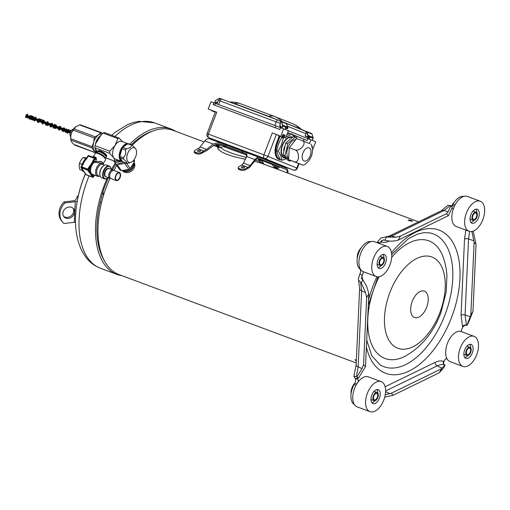 <?xml version="1.0" encoding="UTF-8"?>
<svg xmlns="http://www.w3.org/2000/svg" width="510" height="510" viewBox="0 0 510 510"><rect width="100%" height="100%" fill="white"/><g stroke="black" fill="none" stroke-linecap="round" stroke-linejoin="round"><path stroke-width="0.76" d="M104.416 168.938A6.84 3.787 110.4 0 0 104.493 178.863A6.84 3.787 110.4 0 0 107.457 178.124A6.84 3.787 110.4 0 1 104.493 178.863A6.84 3.787 110.4 0 1 104.416 168.938A6.84 3.787 110.4 0 1 109.274 166.043A6.84 3.787 110.4 0 0 104.416 168.938M104.862 169.25A6.451 3.57 110.4 0 0 103.434 176.836A6.451 3.57 110.4 0 0 107.731 177.913A6.451 3.57 110.4 0 0 108.12 177.582A6.451 3.57 110.4 0 1 107.731 177.913L107.457 178.124L107.731 177.913A6.451 3.57 110.4 0 1 103.434 176.836A6.451 3.57 110.4 0 1 104.862 169.25A6.451 3.57 110.4 0 1 111.097 168.874A6.451 3.57 110.4 0 0 104.862 169.25M111.174 169.377A6.451 3.57 110.4 0 0 111.097 168.874L111.027 168.536A6.84 3.787 110.4 0 0 109.274 166.043A6.84 3.787 110.4 0 1 111.027 168.536L111.097 168.874A6.451 3.57 110.4 0 1 111.174 169.377M106.163 176.855A4.482 2.48 -69.6 0 1 105.239 176.549A4.482 2.48 -69.6 0 1 105.576 170.263A4.482 2.48 -69.6 0 1 108.318 168.281A4.482 2.48 -69.6 0 1 109.216 168.651A4.482 2.48 -69.6 0 0 108.318 168.281A4.482 2.48 -69.6 0 0 105.576 170.263A4.482 2.48 -69.6 0 0 105.239 176.549A4.482 2.48 -69.6 0 0 106.163 176.855M101.751 177.843A6.84 3.787 -69.6 0 1 99.998 175.344A6.84 3.787 -69.6 0 1 101.675 167.911A6.84 3.787 -69.6 0 1 103.568 165.756A6.84 3.787 -69.6 0 1 106.526 165.017L109.274 166.043L106.526 165.017A6.84 3.787 -69.6 0 0 103.568 165.756A6.84 3.787 -69.6 0 0 101.675 167.911A6.84 3.787 -69.6 0 0 99.998 175.344A6.84 3.787 -69.6 0 0 101.751 177.843L104.493 178.863L101.751 177.843M101.343 168.09A6.063 3.353 110.4 0 0 99.858 174.669L99.998 175.344L99.858 174.669A6.063 3.353 110.4 0 1 101.343 168.09A6.063 3.353 110.4 0 1 103.02 166.177A6.063 3.353 110.4 0 0 101.343 168.09M98.36 175.746A6.063 3.353 -69.6 0 1 98.29 166.948A6.063 3.353 -69.6 0 1 102.593 164.386L104.607 165.138L102.593 164.386A6.063 3.353 -69.6 0 0 97.767 167.886A6.063 3.353 -69.6 0 0 97.378 174.955A6.063 3.353 -69.6 0 0 98.36 175.746L100.374 176.492L98.36 175.746M97.397 166.324A6.84 3.787 110.4 0 0 97.48 176.25A6.84 3.787 110.4 0 0 99.399 176.128A6.84 3.787 -69.6 0 1 97.48 176.25A6.84 3.787 -69.6 0 1 96.371 175.357A6.84 3.787 -69.6 0 1 96.811 167.376A6.84 3.787 -69.6 0 1 102.255 163.429A6.84 3.787 110.4 0 0 97.397 166.324M103.626 164.775A6.84 3.787 110.4 0 0 102.255 163.429A6.84 3.787 -69.6 0 1 103.358 164.316A6.84 3.787 -69.6 0 1 103.626 164.775M92.444 174.375L97.48 176.25L92.036 174.165A6.84 3.787 -69.6 0 1 90.844 172.476L90.71 171.844L89.843 172.017A7.465 4.131 -69.6 0 1 90.48 166.4L90.576 166.215A7.427 4.112 -69.6 0 1 90.812 165.635A7.427 4.112 -69.6 0 1 91.698 163.971A7.427 4.112 -69.6 0 1 92.756 162.569A7.427 4.112 -69.6 0 1 93.132 162.174L93.247 162.027A7.465 4.131 -69.6 0 1 93.776 161.581M90.71 171.844A6.84 3.787 -69.6 0 1 91.296 166.7L91.596 165.877A6.84 3.787 -69.6 0 1 92.367 164.443A6.84 3.787 -69.6 0 1 93.279 163.219L93.834 162.696A6.84 3.787 -69.6 0 1 94.382 162.231L94.286 161.46M101.433 163.123L94.299 162.295M93.534 174.783A7.465 4.131 -69.6 0 1 91.794 174.796L91.704 174.726A7.427 4.112 -69.6 0 1 91.392 174.56A7.427 4.112 -69.6 0 1 90.576 173.789A7.427 4.112 -69.6 0 1 90.021 172.609A7.427 4.112 -69.6 0 1 89.9 172.144L88.313 169.83L87.777 169.454L87.707 170.072A0.472 0.363 -35 0 0 88.313 169.83L90.48 166.4L91.296 166.7M94.42 162.116L95.293 161.632L100.629 161.453L102.357 162.193L102.854 163.767L102.593 162.46L101.146 161.568L95.293 161.632L96.473 159.77A1.562 0.465 32.3 0 1 95.287 158.91M91.794 163.608L92.782 161.071L91.794 163.608M91.379 164.258L89.39 166.426L91.379 164.258M84.685 160.956L86.674 158.795L84.685 160.956M84.271 161.613L83.289 164.15L84.271 161.613M84.016 161.95L86.502 158.227A7.427 4.112 -69.6 0 1 86.502 158.221L86.502 158.227A7.427 4.112 -69.6 0 0 82.046 165.266A7.427 4.112 -69.6 0 1 82.046 165.266L84.016 161.95M90.614 173.955L91.162 175.261L90.614 173.955M90.327 173.54L88.772 171.851L90.327 173.54M83.219 170.888L82.671 169.581L83.219 170.888M83.512 171.303L85.062 172.992L83.512 171.303M84.73 172.52L82.327 169.447M84.252 171.934L82.786 170.091L83.627 171.487M95.255 158.036A1.562 0.822 110.3 0 0 96.027 157.354L96.473 159.77M92.941 157.176L95.287 153.465A6.063 1.798 32.3 0 1 95.842 153.153A6.063 1.798 32.3 0 1 98.226 153.593A6.063 1.798 32.3 0 1 105.576 159.318A6.063 1.798 32.3 0 1 105.532 159.942A6.063 1.798 32.3 0 0 105.576 159.318A6.063 1.798 32.3 0 0 98.226 153.593A6.063 1.798 32.3 0 0 95.842 153.153A6.063 1.798 32.3 0 0 95.287 153.465L93.049 156.997A6.063 1.798 32.3 0 1 93.955 156.659L95.88 157.297A5.253 0.689 15.4 0 0 96.027 157.354M93.171 157.258A1.562 1.351 90.2 0 0 93.955 156.659M105.2 157.96A4.966 1.473 -147.7 0 0 99.182 153.268A4.966 1.473 -147.7 0 0 97.225 152.911L95.842 153.153L97.225 152.911A4.966 1.473 -147.7 0 1 99.182 153.268A4.966 1.473 -147.7 0 1 105.2 157.96L105.576 159.318L105.2 157.96M106.762 155.92L106.016 157.099A4.966 1.473 -147.7 0 0 106.023 157.074L106.762 155.907L106.023 157.074A4.966 1.473 -147.7 0 1 106.016 157.099L106.762 155.92M106.749 155.811L106.035 156.933A4.966 1.473 -147.7 0 0 106.035 156.901L106.743 155.786L106.035 156.901A4.966 1.473 -147.7 0 1 106.035 156.933L106.749 155.811M106.698 155.646L106.01 156.742A4.966 1.473 -147.7 0 0 106.003 156.704L106.692 155.614L106.003 156.704A4.966 1.473 -147.7 0 1 106.01 156.742L106.698 155.646M106.615 155.448L105.94 156.525A4.966 1.473 -147.7 0 0 105.921 156.481L106.596 155.41L105.921 156.481A4.966 1.473 -147.7 0 1 105.94 156.525L106.615 155.448M106.494 155.225L105.819 156.283A4.966 1.473 -147.7 0 0 105.793 156.238L106.469 155.18L105.793 156.238A4.966 1.473 -147.7 0 1 105.819 156.283L106.494 155.225M106.329 154.97L105.659 156.028A4.966 1.473 -147.7 0 0 105.627 155.983L106.29 154.925L105.627 155.983A4.966 1.473 -147.7 0 1 105.659 156.028L106.329 154.97M106.118 154.702L105.455 155.754A4.966 1.473 -147.7 0 0 105.417 155.703L106.08 154.657L105.417 155.703A4.966 1.473 -147.7 0 1 105.455 155.754L106.118 154.702M105.87 154.422L105.207 155.467A4.966 1.473 -147.7 0 0 105.162 155.416L105.825 154.371L105.162 155.416A4.966 1.473 -147.7 0 1 105.207 155.467L105.87 154.422M105.583 154.128L104.926 155.167A4.966 1.473 -147.7 0 0 104.875 155.116L105.532 154.077L104.875 155.116A4.966 1.473 -147.7 0 1 104.926 155.167L105.583 154.128M105.264 153.829L104.607 154.868A4.966 1.473 -147.7 0 0 104.55 154.817L105.207 153.771L104.55 154.817A4.966 1.473 -147.7 0 1 104.607 154.868L105.264 153.829M104.92 153.523L104.263 154.562A4.966 1.473 -147.7 0 0 104.199 154.505L104.856 153.472L104.206 154.511A4.966 1.473 -147.7 0 1 104.263 154.562L104.92 153.523M104.544 153.217L103.887 154.256A4.966 1.473 -147.7 0 0 103.817 154.198L104.473 153.166L103.83 154.211A4.966 1.473 -147.7 0 1 103.887 154.256L104.544 153.217M104.142 152.917L103.485 153.95A4.966 1.473 -147.7 0 0 103.415 153.899L104.072 152.86L103.415 153.899A4.966 1.473 -147.7 0 1 103.485 153.95L104.142 152.917M103.721 152.618L103.065 153.657A4.966 1.473 -147.7 0 0 102.994 153.606L103.651 152.566L102.994 153.606A4.966 1.473 -147.7 0 1 103.065 153.657L103.721 152.618M103.294 152.331L102.637 153.37A4.966 1.473 -147.7 0 0 102.561 153.319L103.218 152.286L102.561 153.319A4.966 1.473 -147.7 0 1 102.637 153.37L103.294 152.331M102.848 152.056L102.191 153.096A4.966 1.473 -147.7 0 0 102.115 153.051L102.771 152.012L102.115 153.051A4.966 1.473 -147.7 0 1 102.191 153.096L102.848 152.056M102.402 151.802L101.745 152.834A4.966 1.473 -147.7 0 0 101.668 152.796L102.325 151.757L101.668 152.796A4.966 1.473 -147.7 0 1 101.745 152.834L102.402 151.802M101.955 151.559L101.299 152.598A4.966 1.473 -147.7 0 0 101.222 152.56L101.879 151.521L101.222 152.56A4.966 1.473 -147.7 0 1 101.299 152.598L101.955 151.559M101.516 151.343L100.859 152.382A4.966 1.473 -147.7 0 0 100.782 152.343L101.439 151.311L100.782 152.343A4.966 1.473 -147.7 0 1 100.859 152.382L101.509 151.336M101.088 151.151L100.432 152.19A4.966 1.473 -147.7 0 0 100.355 152.159L101.012 151.119L100.355 152.159A4.966 1.473 -147.7 0 1 100.432 152.19L101.088 151.151M100.674 150.979L100.011 152.018A4.966 1.473 -147.7 0 0 99.941 151.993L100.604 150.954L99.941 151.993A4.966 1.473 -147.7 0 1 100.011 152.018L100.674 150.979M100.279 150.839L99.616 151.884A4.966 1.473 -147.7 0 0 99.552 151.859L100.209 150.813L99.552 151.859A4.966 1.473 -147.7 0 1 99.616 151.884L100.279 150.839M99.903 150.724L99.24 151.77A4.966 1.473 -147.7 0 0 99.182 151.757L99.845 150.705L99.182 151.757A4.966 1.473 -147.7 0 1 99.24 151.77L99.903 150.724M99.565 150.641L98.895 151.693A4.966 1.473 -147.7 0 0 98.838 151.68L99.507 150.629L98.838 151.68A4.966 1.473 -147.7 0 1 98.895 151.693L99.565 150.641M99.252 150.584L98.583 151.642A4.966 1.473 -147.7 0 0 98.532 151.636L99.201 150.577L98.532 151.636A4.966 1.473 -147.7 0 1 98.583 151.642L99.252 150.584M98.978 150.558L98.302 151.629A4.966 1.473 -147.7 0 0 98.258 151.629L98.934 150.558L98.258 151.629A4.966 1.473 -147.7 0 1 98.302 151.629L98.978 150.558M98.749 150.558L98.06 151.642A4.966 1.473 -147.7 0 0 98.022 151.648L98.71 150.565L98.022 151.648A4.966 1.473 -147.7 0 1 98.06 151.642L98.749 150.558M98.564 150.584L97.863 151.693A4.966 1.473 -147.7 0 0 97.831 151.706L98.532 150.59L97.831 151.706A4.966 1.473 -147.7 0 1 97.863 151.693L98.564 150.584M98.43 150.616L97.703 151.77A4.966 1.473 -147.7 0 0 97.678 151.789L98.417 150.622L97.703 151.77A4.966 1.473 -147.7 0 0 97.678 151.789L98.417 150.622M98.373 150.635L97.588 151.878A4.966 1.473 -147.7 0 0 97.576 151.903L97.588 151.878A4.966 1.473 -147.7 0 0 97.576 151.903L98.373 150.635M101.719 152.821L102.376 151.789L101.719 152.821M102.159 153.076L102.816 152.037L102.159 153.076M102.599 153.344L103.249 152.305L102.599 153.344M103.02 153.625L103.677 152.586L103.02 153.625M103.434 153.918L104.091 152.879L103.434 153.918M83.844 171.793L83.971 171.844A7.427 4.112 -69.6 0 1 83.844 171.793A7.427 4.112 -69.6 0 1 81.893 168.829M86.292 158.788L84.87 160.605M105.105 176.428L105.825 176.696A4.38 2.422 110.4 0 0 105.85 176.709L105.117 176.441A4.38 2.422 110.4 0 0 105.353 176.556A4.38 2.422 110.4 0 0 105.353 176.556A4.38 2.422 110.4 0 0 105.366 176.562M108.451 168.364L109.185 168.638A4.38 2.422 110.4 0 0 109.159 168.625L108.426 168.351A4.38 2.422 110.4 0 0 108.413 168.351A4.38 2.422 110.4 0 0 108.145 168.281A4.38 2.422 110.4 0 1 108.177 168.287L108.91 168.561A4.38 2.422 110.4 0 1 108.942 168.561L108.209 168.294A4.38 2.422 110.4 0 0 108.177 168.287M356.229 362.967L119.193 274.654A77.016 42.617 -69.6 0 1 106.545 186.545A77.016 42.617 -69.6 0 1 110.013 178.283M356.318 361.003L354.922 359.748L356.362 360.009M286.952 134.634L289.98 133.607L292.058 133.971L285.983 137.171M282.604 136.909L281.82 137.477L283.286 138.025L281.405 144.834L278.269 151.17C280.36 154.517 281.609 157.552 282.011 160.267L286.352 158.776M284.574 137.643L283.286 138.025M281.82 137.477C279.301 141.544 277.631 145.93 276.802 150.629C277.204 153.344 278.454 156.372 280.551 159.719L282.011 160.267M302.953 152.943A7.038 3.895 110.4 0 0 304.107 160.994A7.038 3.895 110.4 0 0 310.176 155.856A7.038 3.895 110.4 0 0 309.022 147.804A7.038 3.895 110.4 0 0 302.953 152.943M309.653 143.622L302.972 140.926C306.618 143.342 300.562 150.896 295.609 150.112L296.138 150.393C299.708 153.676 299.16 162.448 294.927 161.989L302.908 165.144C304.527 165.068 306.727 163.289 309.513 159.808C312.859 154.402 313.344 149.162 310.953 144.075M288.59 159.413L284.892 155.626L287.143 146.988L287.544 143.667L295.239 137.235L296.635 138.567L289.259 147.747L288.583 159.624L301.614 164.685M288.583 159.624L294.927 161.989M295.717 139.695A10.162 5.623 110.4 0 0 287.959 147.364A10.162 5.623 110.4 0 0 288.654 158.349M288.864 159.738L289.941 161.147L290.866 160.548M284.892 155.626L283.056 154.938L285.702 142.978L287.544 143.667M283.056 154.938L288.105 160.465L289.941 161.147M295.239 137.235L293.403 136.546L285.702 142.978M284.497 146.733A10.557 5.839 110.4 0 0 283.637 150.533M291.777 137.623L291.695 137.592A10.557 5.839 110.4 0 0 282.591 145.299A10.557 5.839 110.4 0 0 284.325 157.373L285.377 157.768M292.338 137.241A11.143 6.165 110.4 0 0 282.291 145.178A11.143 6.165 110.4 0 0 285.721 158.132M293.55 136.603L292.058 133.971M276.802 150.629L278.269 151.17M289.259 147.747L295.609 150.112M296.622 138.561L302.972 140.926M292.389 134.532L307.167 140.486L307.868 138.663L315.735 141.742L312.942 149.041L312.432 148.85M288.405 130.815L307.868 138.663M287.71 132.645L291.567 134.2M259.424 157.411L209.495 138.809A7.427 4.112 110.4 0 0 209.438 138.784A7.427 4.112 110.4 0 0 204.867 140.945L200.067 146.931A6.649 3.678 -69.6 0 1 197.918 148.716L194.967 150.284A3.13 1.377 1.4 0 0 194.284 151.113L194.259 152.165A3.13 1.377 -178.6 0 0 195.432 153.28L196.65 153.733A3.13 1.377 -178.6 0 0 201.048 153.606L207.258 150.252L214.117 145.031C218.293 143.814 222.169 144.183 225.745 146.153L241.612 152.063C245.278 152.802 246.834 154.453 246.285 157.016L245.807 158.635M287.997 173.164L288.01 172.935A7.427 4.112 110.4 0 0 286.027 168.134L259.539 157.45A7.427 4.112 110.4 0 0 259.482 157.431A7.427 4.112 110.4 0 0 254.911 159.592L250.11 165.578A6.649 3.678 -69.6 0 1 247.962 167.363L245.017 168.925L244.991 169.983L247.917 168.427A7.822 4.329 110.4 0 0 250.423 166.337L255.223 160.35A6.254 3.462 -69.6 0 1 259.074 158.527A6.254 3.462 -69.6 0 1 259.118 158.546L285.613 169.224A6.254 3.462 -69.6 0 1 287.289 172.903M225.452 146.504L221.321 144.84M260.502 159.936L273.213 164.883M277.414 168.096L278.199 169.511M244.991 169.983A3.13 1.377 -178.6 0 1 240.592 170.11L239.375 169.651A3.13 1.377 -178.6 0 1 238.202 168.542L238.227 167.484A3.13 1.377 1.4 0 0 239.4 168.6L240.618 169.052A3.13 1.377 1.4 0 0 245.017 168.925M194.284 151.113A3.13 1.377 1.4 0 0 195.458 152.229L196.675 152.681A3.13 1.377 1.4 0 0 201.074 152.554L206.665 149.392L213.154 144.03C217.7 142.43 222.035 142.768 226.166 145.05L242.033 150.96C246.151 151.75 247.681 153.599 246.623 156.506L243.512 163.123L241.778 165.055L247.962 167.363M197.918 148.716L204.102 151.017M241.778 165.055L238.909 166.655A3.13 1.377 1.4 0 0 238.227 167.484M225.522 146.319L244.641 153.325M257.837 158.47L260.584 159.713M219.612 145.643L216.151 144.26M216.106 144.266L219.619 145.611L219.345 146.344L215.762 144.98L215.991 145.484L218.835 146.574L215.991 145.484M277.516 167.828L273.94 166.464M273.672 167.165L273.953 166.438L277.529 167.803L277.249 168.536L273.672 167.165L273.895 167.669L276.745 168.759L273.895 167.669M307.791 137.177L305.146 136.113L305.917 133.728A2.346 1.951 112 0 0 305.637 131.37L286.422 123.394L305.044 130.904M307.683 137.12L309.353 137.732L307.587 137.024L308.078 136.291L313.089 138.312L312.273 140.346M305.146 136.113L309.621 137.585L309.283 139.192M287.481 128.667L285.778 127.972L284.975 129.342M285.536 128.137L287.277 128.839L285.498 128.176L287.277 128.839L287.767 128.099A1.173 0.975 112 0 0 287.806 127.251L286.709 123.834L281.73 121.833A1.173 0.975 -68 0 0 281.195 121.246L279.512 120.621L280.13 121.093L280.494 123.484L279.684 125.6L280.309 125.836A1.409 1.173 112 0 1 280.908 127.557L280.831 127.755M279.684 125.6L280.494 126.174M278.358 135.195A0.937 0.784 -68 0 0 278.709 135.501L281.807 136.999L283.688 136.489M283.789 136.227L282.489 135.705M217.674 102.612L217.081 102.274A1.409 1.173 -68 0 0 215.481 103.179L215.424 103.339M212.689 110.727A1.173 0.975 112 0 1 211.86 110.848L215.309 112.085A1.173 0.975 112 0 1 214.831 112.041L211.312 110.217M217.05 103.81L215.787 103.3A1.173 0.975 -68 0 1 217.12 102.542L217.47 102.421M278.179 120.111L222.067 99.208A2.346 1.3 110.4 0 0 222.048 99.195L220.384 98.832M284.127 135.354L282.82 134.831M308.065 138.733L308.142 138.541A1.173 0.975 -68 0 0 307.645 137.107L308.219 137.311M281.392 165.603L293.314 170.047L264.409 158.4L208.87 137.706A3.13 1.728 -69.6 0 1 208.386 134.136L207.066 133.665L215.437 111.754L216.75 112.225L208.208 109.038L210.993 101.739L275.974 125.9L275.279 127.723L213.091 104.582L213.786 102.752M282.502 136.865L285.651 138.044L288.437 130.738L275.974 125.9M208.87 137.706A3.13 2.607 112 0 1 208.819 137.681L214.621 140.02L208.87 137.706M208.208 109.038L215.424 111.792M294.825 137.075L295.22 135.743L296.865 136.406L296.144 138.089M287.685 132.708L289.941 133.62M295.252 136.017L292.466 134.653M307.167 140.486L296.858 136.425L296.176 138.114M278.199 135.195L272.289 132.919L278.211 135.226M304.119 139.351L303.444 141.104M294.64 135.794L294.213 136.852M285.651 138.044L283.426 137.177L284.268 134.984L282.948 134.5M282.527 136.858L283.426 137.177M276.337 134.474L267.967 156.385A3.13 2.607 -68 0 1 264.409 158.4A3.13 1.728 -69.6 0 1 263.919 154.83L208.386 134.136L216.75 112.225M281.392 165.61L293.333 170.053A3.13 1.728 110.4 0 1 293.314 170.047A3.13 2.607 -68 0 0 296.871 168.032L263.919 154.83L272.289 132.919M312.426 148.837L312.942 149.041M311.884 146.102L312.477 146.325L311.871 146.083M312.165 147.135L312.477 146.325M310.915 139.797L309.513 143.469M284.344 137.515L285.179 135.322L282.974 134.436L282.138 136.623M283.624 128.794L280.831 136.1M285.179 135.322L284.268 134.984M280.57 127.659L279.875 129.483L213.091 104.582M279.875 129.483L275.279 127.723M227.53 148.168L246.368 154.951L223.342 146.561L220.479 147.53L224.317 150.208L232.802 153.612L246.158 157.494M263.638 163.71C261.388 160.095 263.919 162.193 258.022 159.483L257.971 159.458A3.908 3.022 111.8 0 1 258.022 159.483L258.022 159.483A3.908 3.022 111.8 0 1 259.622 161.479L263.052 163.066L264.027 164.552M383.973 262.395A4.341 2.403 110.4 0 0 383.259 257.429A4.341 2.403 110.4 0 0 379.517 260.597A4.341 2.403 110.4 0 0 380.231 265.563A4.341 2.403 110.4 0 0 383.973 262.395M379.944 256.485A4.341 2.403 -69.6 0 1 380.817 256.524L383.259 257.429M380.231 265.563L377.789 264.658A4.341 2.403 -69.6 0 1 377.1 264.11M383.507 262.21A3.43 1.9 -69.6 0 1 380.543 264.715A3.43 1.9 -69.6 0 1 379.982 260.788A3.43 1.9 -69.6 0 1 382.94 258.283A3.43 1.9 -69.6 0 1 383.507 262.21M476.882 217.152A4.341 2.403 110.4 0 0 476.168 212.185A4.341 2.403 110.4 0 0 472.426 215.354A4.341 2.403 110.4 0 0 473.14 220.32A4.341 2.403 110.4 0 0 476.882 217.152M472.853 211.242A4.341 2.403 -69.6 0 1 473.726 211.28L476.168 212.185M473.14 220.32L470.698 219.415A4.341 2.403 -69.6 0 1 470.01 218.866M476.416 216.967A3.43 1.9 -69.6 0 1 473.452 219.472A3.43 1.9 -69.6 0 1 472.891 215.545A3.43 1.9 -69.6 0 1 475.849 213.04A3.43 1.9 -69.6 0 1 476.416 216.967M377.808 397.539A4.341 2.403 110.4 0 0 377.1 392.572A4.341 2.403 110.4 0 0 373.358 395.741A4.341 2.403 110.4 0 0 374.066 400.707A4.341 2.403 110.4 0 0 377.808 397.539M373.779 391.623A4.341 2.403 -69.6 0 1 374.659 391.661L377.1 392.572M374.066 400.707L371.624 399.795A4.341 2.403 -69.6 0 1 370.942 399.253M377.343 397.347A3.43 1.9 -69.6 0 1 374.385 399.853A3.43 1.9 -69.6 0 1 373.824 395.926A3.43 1.9 -69.6 0 1 376.782 393.42A3.43 1.9 -69.6 0 1 377.343 397.347M470.717 352.295A4.341 2.403 110.4 0 0 470.003 347.329A4.341 2.403 110.4 0 0 466.261 350.497A4.341 2.403 110.4 0 0 466.975 355.464A4.341 2.403 110.4 0 0 470.717 352.295M466.688 346.379A4.341 2.403 -69.6 0 1 467.562 346.417L470.003 347.329M466.975 355.464L464.533 354.552A4.341 2.403 -69.6 0 1 463.845 354.01M470.252 352.104A3.43 1.9 -69.6 0 1 467.294 354.609A3.43 1.9 -69.6 0 1 466.726 350.682A3.43 1.9 -69.6 0 1 469.691 348.177A3.43 1.9 -69.6 0 1 470.252 352.104M409.154 220.715L408.242 220.122C409.893 219.988 411.411 220.358 412.8 221.225L409.154 220.715M254.464 161.294L261.337 163.232L418.589 221.824M219.574 147.773L217.719 147.919L218.267 149.366L220.906 151.464L224.77 153.504L232.636 156.321L245.482 159.375M255.44 160.089L259.622 161.479A3.13 2.461 109.5 0 0 260.986 163.104M113.902 170.474A77.016 42.617 -69.6 0 1 116.784 165.412M132.281 145.191A77.016 42.617 -69.6 0 1 172.979 130.311L204.096 141.907M101.452 202.859A11.73 2.059 -166.4 0 1 100.253 202.317A75.289 41.661 110.4 0 0 104.314 260.642M108.49 177.722A75.843 41.967 110.4 0 0 102.975 191.715L100.253 202.317M102.975 191.715L103.498 195.413M115.808 164.003A75.843 41.967 110.4 0 0 112.43 169.843M152.554 131.166A75.289 41.661 110.4 0 0 131.382 144.757M175.612 131.293A77.565 42.923 110.4 0 0 171.028 129.005A77.565 42.923 110.4 0 0 129.846 144.183M115.209 163.085A77.565 42.923 110.4 0 0 111.505 169.505M107.157 178.341A77.565 42.923 110.4 0 0 95.568 225.248A77.565 42.923 110.4 0 0 116.866 274.367A77.565 42.923 110.4 0 0 121.826 275.636M78.157 196.497L77.392 196.407L75.505 200.181A1.798 0.752 -177.4 0 1 74.371 200.698L64.062 201.909A15.638 13.215 139.4 0 0 61.806 221.187L62.679 222.201A15.638 13.215 -40.6 0 1 64.929 202.929L64.062 201.909M75.48 222.048A4.303 1.798 2.6 0 1 74.301 222.283L63.992 223.501A15.638 13.215 -40.6 0 1 62.679 222.201M72.968 208.169A6.254 5.285 -40.6 0 1 72.796 213.881A6.254 5.285 -40.6 0 1 67.562 217.375A6.254 5.285 -40.6 0 1 63.546 216.246M68.952 207.041A6.254 5.285 -40.6 0 1 73.44 208.641A6.254 5.285 -40.6 0 1 73.854 214.557A6.254 5.285 -40.6 0 1 68.436 218.388A6.254 5.285 -40.6 0 1 63.941 216.788A6.254 5.285 -40.6 0 1 63.527 210.872A6.254 5.285 -40.6 0 1 68.952 207.041M64.929 202.929L75.238 201.711A4.303 1.798 2.6 0 0 77.239 201.144M77.392 196.407A6.254 1.039 -82.9 0 1 77.903 195.872L78.279 195.916M360.666 282.546L361.622 290.853L358.154 366.939L356.375 376.571L357 376.788L362.049 368.507L363.579 364.612L365.498 366.594L368.826 293.613L366.639 297.598L365.511 292.581L361.284 282.84L358.594 280.207L358.339 278.945L359.792 274.176A3.908 2.161 110.4 0 0 360.022 269.159L359.378 268.49A14.854 8.224 110.4 0 1 359.155 251.666A14.854 8.224 110.4 0 1 370.917 241.663M365.498 366.594L358.434 378.273L356.783 378.05L357.612 379.166L355.049 378.21L353.895 376.374L356.375 376.571M443.522 368.067L439.212 372.816L441.947 368.131L445.153 365.083L443.522 368.067M385.26 394.708L391.227 393.261L393.146 395.25L384.731 397.124M473.152 231.157L476.034 244.328L474.115 242.339L471.897 231.495M472.98 311.336L468.569 322.46L466.93 325.437L470.787 315.32L472.98 311.336L476.034 244.328M450.916 205.779L452.306 207.442L448.386 215.673L446.467 213.69L448.118 211.784L450.916 205.779L450.298 205.568L444.044 210.56L391.731 236.028L385.649 237.048L395.919 237.201L400.401 236.124L398.214 240.108L396.748 240.465C392.827 241.389 388.881 241.326 384.903 240.267L386.331 237.233M450.298 205.568L447.837 205.332L441.386 210.719L389.085 236.187M377.062 242.645A3.908 2.161 110.4 0 0 377.445 242.033L380.83 237.985L389.073 236.194A6.254 4.507 -116 0 1 391.731 236.028L395.919 237.201M361.284 282.84L362.916 279.862L361.494 278.568L362.355 275.126A3.908 2.161 110.4 0 0 363.177 271.683A16.027 8.868 -69.6 0 0 363.33 271.741L376.15 276.516A16.027 8.868 110.4 0 0 389.971 264.817A16.027 8.868 110.4 0 0 387.339 246.477A16.027 8.868 110.4 0 0 373.518 258.181A16.027 8.868 110.4 0 0 376.15 276.516M379.625 243.601A3.908 2.161 110.4 0 0 380.007 242.989L380.581 241.938C381.531 240.465 382.729 239.84 384.177 240.07L384.693 240.21M389.493 240.956C386.542 242.377 383.788 242.766 381.238 242.11L380.581 241.938M398.214 240.108L448.386 215.673M446.467 213.69L400.401 236.124M452.045 208.488A3.908 2.161 110.4 0 0 453.632 208.099A16.027 8.868 -69.6 0 0 456.24 226.497L469.053 231.279A16.027 8.868 110.4 0 0 482.881 219.574A16.027 8.868 110.4 0 0 480.248 201.233A16.027 8.868 110.4 0 0 466.42 212.938A16.027 8.868 110.4 0 0 469.053 231.279M451.688 206.576A3.908 2.161 110.4 0 0 452.421 205.524L453.154 204.185A14.854 8.224 110.4 0 1 463.826 196.42M385.605 390.979L437.14 365.88C439.798 364.593 442.272 364.248 444.573 364.841L444.707 364.873C443.522 364.14 443.292 362.98 444.019 361.405L444.592 360.353A3.908 2.161 110.4 0 1 446.779 358.326A16.027 8.868 -69.6 0 1 449.004 339.909A16.027 8.868 -69.6 0 1 461.269 331.602A16.027 8.868 -69.6 0 1 461.422 331.659A3.908 2.161 110.4 0 1 462.245 328.217L462.819 327.165C463.781 325.673 464.992 325.048 466.446 325.297L465.069 315.027L468.537 238.941L469.602 231.444M473.694 240.72L468.537 238.941A2.971 1.243 2.6 0 0 464.533 239.037L465.866 230.087M466.969 325.316L466.382 325.131A2.971 2.078 -20.2 0 0 462.525 326.349L461.065 315.123L464.533 239.037M466.446 325.297L466.93 325.437M474.115 242.339L470.787 315.32M446.263 358.53A14.854 8.224 110.4 0 0 447.321 359.308M444.707 364.873L445.153 365.083M441.947 368.131L437.14 365.88A2.971 2.142 64 0 1 435.106 362.387C438.064 360.965 440.818 360.576 443.368 361.233L444.019 361.405M441.405 368.826L391.227 393.261M393.146 395.25L439.212 372.816M381.18 381.62A16.027 8.868 110.4 0 0 367.353 393.318A16.027 8.868 110.4 0 0 369.986 411.659A16.027 8.868 110.4 0 0 383.813 399.955A16.027 8.868 110.4 0 0 381.18 381.62L368.36 376.839A16.027 8.868 -69.6 0 0 358.147 381.952A3.908 2.161 110.4 0 0 357.612 379.166M356.018 385.286L354.087 384.565L354.82 383.227A3.908 2.161 110.4 0 0 355.049 378.21M354.087 384.565A14.854 8.224 110.4 0 0 354.418 404.551M361.781 276.178L362.91 279.856M357 376.788L358.434 378.273M362.916 279.862L366.735 286.569L368.826 293.613M366.639 297.598L363.579 364.612M385.56 263.032A7.427 4.112 -69.6 0 1 379.153 268.458A7.427 4.112 -69.6 0 1 377.929 259.96A7.427 4.112 -69.6 0 1 384.336 254.535A7.427 4.112 -69.6 0 1 385.56 263.032M383.947 257.977A7.427 4.112 110.4 0 0 382.984 254.439M378.063 267.648A7.427 4.112 110.4 0 0 381.104 265.602M357.268 258.417A8.485 4.692 -69.6 0 1 361.22 247.815M359.384 251.149L358.065 254.694M387.339 246.477L374.525 241.702A16.027 8.868 110.4 0 0 360.672 253.483A16.027 8.868 110.4 0 0 363.177 271.683M478.463 217.789A7.427 4.112 -69.6 0 1 472.056 223.214A7.427 4.112 -69.6 0 1 470.838 214.716A7.427 4.112 -69.6 0 1 477.245 209.298A7.427 4.112 -69.6 0 1 478.463 217.789M476.856 212.734A7.427 4.112 110.4 0 0 475.894 209.196M470.972 222.405A7.427 4.112 110.4 0 0 474.013 220.358M451.484 206.365A8.485 4.692 -69.6 0 1 454.123 202.572M480.248 201.233L467.434 196.458A16.027 8.868 110.4 0 0 453.632 208.099M472.305 352.933A7.427 4.112 -69.6 0 1 465.898 358.358A7.427 4.112 -69.6 0 1 464.68 349.86A7.427 4.112 -69.6 0 1 471.081 344.435A7.427 4.112 -69.6 0 1 472.305 352.933M470.692 347.871A7.427 4.112 110.4 0 0 469.729 344.339M464.808 357.542A7.427 4.112 110.4 0 0 467.848 355.502M446.779 358.326A16.027 8.868 110.4 0 0 450.075 361.641L462.895 366.416A16.027 8.868 110.4 0 0 476.716 354.711A16.027 8.868 110.4 0 0 474.09 336.377A16.027 8.868 110.4 0 0 460.262 348.075A16.027 8.868 110.4 0 0 462.895 366.416M379.395 398.176A7.427 4.112 -69.6 0 1 372.988 403.601A7.427 4.112 -69.6 0 1 371.771 395.103A7.427 4.112 -69.6 0 1 378.178 389.678A7.427 4.112 -69.6 0 1 379.395 398.176M377.782 393.114A7.427 4.112 110.4 0 0 376.82 389.583M371.905 402.785A7.427 4.112 110.4 0 0 374.946 400.745M351.103 393.554A8.485 4.692 -69.6 0 1 354.877 383.125M353.226 386.287L351.9 389.831M358.147 381.952A16.027 8.868 110.4 0 0 357.172 406.884L369.986 411.659M85.986 158.553L83.079 157.609L87.178 157.909M82.186 169.945L82.091 170.416L79.796 169.562L79.158 166.337L79.388 163.436L80.797 160.357L83.079 157.609M82.626 163.296L81.683 164.29L79.388 163.436M85.368 158.457L85.049 159.369M82.091 170.416L82.422 170.467M81.683 164.29L81.976 165.374M26.922 116.019L27.336 116.14L26.922 116.019L27.336 116.14L26.922 116.019L26.641 116.694L26.106 116.56L26.8 115.292L27.795 115.591L27.189 117.249L27.718 115.63L28.713 115.936L28.107 117.593L28.126 116.56L29.229 115.84L29.669 117.045L29.025 117.931L29.038 116.905L30.141 116.184L30.581 117.383L29.937 118.275L29.956 117.243L31.084 116.535L31.499 117.727L30.836 118.613L30.874 117.587L32.002 116.873L32.41 118.065L31.767 118.957L31.786 117.925L32.92 117.217L33.328 118.409L32.666 119.295L32.704 118.269L33.807 117.549L34.246 118.747L33.603 119.64L33.615 118.607L34.75 117.899L35.158 119.091L34.501 119.977L34.533 118.951L35.662 118.237L36.076 119.429L35.432 120.322L35.451 119.289L36.554 118.569L36.988 119.773L36.344 120.66L36.363 119.633L37.466 118.913L37.906 120.111L37.262 121.004L37.281 119.971L38.384 119.251L38.824 120.456L38.161 121.342L38.193 120.315L39.327 119.601L39.735 120.793L39.091 121.686L39.111 120.653L40.213 119.933L40.653 121.138L40.009 122.024L40.029 120.998L41.131 120.277L41.565 121.476L40.921 122.368L40.94 121.335L42.075 120.628L42.483 121.82L41.839 122.706L41.858 121.68L42.987 120.966L43.401 122.158L42.757 123.05L42.77 122.017L43.905 121.31L44.313 122.502L43.669 123.388L43.688 122.362L44.791 121.641L45.231 122.84L44.587 123.732L44.606 122.7L45.709 121.979L46.149 123.184L45.498 124.07L45.517 123.044L46.62 122.323L47.06 123.522L46.416 124.414L46.435 123.382L47.538 122.661L47.978 123.866L47.315 124.752L47.347 123.726L48.45 123.006L48.89 124.204L48.246 125.097L48.265 124.07L49.368 123.343L49.808 124.548L49.164 125.434L49.183 124.408L50.286 123.688L50.726 124.886L50.076 125.779L50.095 124.752L51.229 124.038L51.637 125.23L50.974 126.117L51.013 125.09L52.116 124.37L52.555 125.568L51.912 126.461L51.924 125.434L53.027 124.714L53.467 125.913L52.823 126.805L52.842 125.772L53.945 125.052L54.385 126.25L53.741 127.143L53.76 126.117L54.863 125.396L55.303 126.595L54.653 127.487L54.672 126.454L55.807 125.747L56.215 126.933L55.552 127.819L55.59 126.799L56.693 126.078L57.133 127.277L56.489 128.169L56.502 127.137L57.604 126.416L58.044 127.615L57.401 128.507L57.42 127.481L58.522 126.76L58.962 127.959L58.319 128.851L58.338 127.819L59.44 127.098L59.88 128.297L59.23 129.189L59.249 128.163L60.384 127.449L60.792 128.641L60.148 129.534L60.167 128.501L61.27 127.78L61.71 128.979L61.066 129.871L61.079 128.845L62.214 128.131L62.622 129.323L61.978 130.216L61.997 129.183L63.1 128.463L63.54 129.661L62.877 130.547L62.915 129.527L64.043 128.813L64.458 130.005L63.807 130.898L63.826 129.865L64.929 129.145L65.369 130.343L64.725 131.236L64.745 130.209L65.847 129.489L66.287 130.688L65.643 131.58L65.656 130.547L66.759 129.827L67.199 131.025L66.555 131.918L66.574 130.891L67.703 130.177L68.117 131.37L67.454 132.256L67.492 131.229L68.595 130.509L69.035 131.707L68.385 132.6L68.404 131.574L69.507 130.853L69.947 132.052L69.284 132.938L69.825 131.319L70.756 131.478M70.125 133.218L70.616 131.758M71.177 130.789L70.004 134.028M71.145 130.834L68.895 129.789L67.186 132.989L67.977 129.444L65.35 132.307L66.147 128.762L63.52 131.625L64.317 128.08L62.609 131.28L60.652 126.716L58.943 129.916L59.74 126.378L55.284 128.552L56.074 125.014L54.366 128.214L55.163 124.669L53.454 127.87L52.415 123.65L50.707 126.85L51.497 123.305L47.041 125.485L47.838 121.941L46.129 125.141L44.179 120.577L42.464 123.777L43.261 120.232L40.513 119.212L38.805 122.413L39.595 118.868L37.887 122.075L35.936 117.504L34.227 120.711L35.018 117.166L32.398 120.028L33.188 116.484L31.48 119.684L32.277 116.14L30.568 119.346L31.359 115.802L29.65 119.002L30.441 115.458L27.82 118.32L27.699 114.438L25.984 117.638L27.33 116.159M125.568 150.004L125.734 154.345L123.439 157.768L119.831 156.43L121.96 148.659L125.568 150.004L126.365 148.741L122.763 147.396L121.96 148.659M130.707 162.441A7.822 4.329 -69.6 0 1 127.232 154.772A7.822 4.329 -69.6 0 1 131.299 148.41A7.822 4.329 -69.6 0 1 135.749 148.907A7.822 4.329 -69.6 0 1 136.106 155.422A7.822 4.329 -69.6 0 1 130.707 162.441L127.341 163.34L122.853 161.931L119.92 157.756L123.528 159.094C126.155 161.103 127.13 162.499 126.454 163.27L123.139 162.148M119.831 156.43L119.92 157.756M135.749 148.907L132.313 145.216L131.427 145.146L132.313 145.216M122.763 147.396L127.819 143.807L131.427 145.146C131.395 146.963 129.706 148.161 126.365 148.741M123.439 157.768L123.528 159.094M128.711 143.871L127.819 143.807M122.853 161.931L123.739 161.995M120.507 159.522A8.6 4.762 110.4 0 0 121.794 160.593M126.913 144.343A8.6 4.762 110.4 0 0 126.123 144.445M74.167 144.744L71.738 142.124L70.915 140.103L92.074 147.989L95.332 152.63L75.059 144.808M92.074 147.989L91.985 146.663L70.826 138.777L70.813 139.753A9.186 5.081 -69.6 0 1 75.614 126.882A9.186 5.081 -69.6 0 1 75.684 126.824M70.826 138.777C70.533 135.494 71.323 132.619 73.191 130.146L75.754 126.773L79.611 124.893L80.497 124.956M73.191 130.146L94.356 138.031L93.636 142.519L91.985 146.663M94.356 138.031L95.153 136.769L73.995 128.883M79.611 124.893L100.776 132.778L98.43 134.946L95.153 136.769M100.776 132.778L101.662 132.842L100.776 132.778M102.389 133.633L101.662 132.842M74.549 144.993L95.51 152.802L97.155 152.248M97.314 152.311L95.682 151.7A9.384 5.189 -69.6 0 1 94.165 150.482A9.384 5.189 -69.6 0 1 93.636 142.519A9.384 5.189 -69.6 0 1 98.43 134.946A9.384 5.189 -69.6 0 1 101.955 134.028M95.3 149.054A9.384 5.189 110.4 0 0 96.18 151.228A9.384 5.189 110.4 0 0 97.334 152.286M100.814 135.45A9.384 5.189 110.4 0 0 95.389 144.362M97.423 152.133A9.225 5.106 -69.6 0 1 96.384 151.151A9.225 5.106 -69.6 0 1 95.65 149.551M95.88 143.24A9.225 5.106 -69.6 0 1 100.521 135.909M100.068 136.623A8.829 4.883 110.4 0 0 96.333 142.532M70.087 135.328A3.87 2.142 -69.6 0 1 70.068 135.233A3.87 2.142 -69.6 0 1 72.088 129.808A3.87 2.142 -69.6 0 1 72.171 129.75M70.692 136.629A4.106 2.269 -69.6 0 1 70.495 136.399A4.106 2.269 -69.6 0 1 70.112 135.43A4.106 2.269 -69.6 0 1 72.254 129.68A4.106 2.269 -69.6 0 1 73.478 129.157M104.894 171.628L105.372 171.813A4.38 2.422 -69.6 0 0 105.366 171.832A4.38 2.422 -69.6 0 0 105.353 171.857L104.875 171.679M110.517 178.315A4.38 2.422 -69.6 0 1 109.86 178.232A4.38 2.422 -69.6 0 1 109.14 173.241A4.38 2.422 -69.6 0 1 112.92 170.028A4.38 2.422 -69.6 0 1 113.462 170.397M104.741 172.061L105.219 172.24A4.38 2.422 110.4 0 0 105.207 172.291L104.722 172.112M105.092 172.692L104.607 172.514L105.098 172.68A4.38 2.422 110.4 0 0 105.085 172.731L104.601 172.552M104.996 173.126L104.512 172.941L104.996 173.119A4.38 2.422 110.4 0 0 104.99 173.17L104.505 172.986M104.442 173.368L104.932 173.553A4.38 2.422 110.4 0 0 104.926 173.598L104.435 173.419M104.403 173.795L104.888 173.98A4.38 2.422 110.4 0 0 104.888 174.025L104.397 173.84M104.384 174.203L104.882 174.388A4.38 2.422 110.4 0 0 104.882 174.433L104.384 174.248M104.403 174.592L104.901 174.783A4.38 2.422 110.4 0 0 104.907 174.822L104.403 174.637M104.448 174.962L104.952 175.153A4.38 2.422 110.4 0 0 104.958 175.191L104.454 175M104.512 175.3L105.028 175.497A4.38 2.422 110.4 0 0 105.041 175.529L104.525 175.338M104.607 175.612L105.136 175.81A4.38 2.422 110.4 0 0 105.149 175.842L104.62 175.644M104.722 175.886L105.27 176.09A4.38 2.422 110.4 0 0 105.289 176.116L104.735 175.912M104.85 176.116L105.436 176.333A4.38 2.422 110.4 0 0 105.455 176.358L104.869 176.135M104.983 176.301L105.615 176.536A4.38 2.422 110.4 0 0 105.64 176.556L105.003 176.313M105.111 176.434A4.38 2.422 110.4 0 0 105.117 176.441A4.38 2.422 110.4 0 0 105.315 176.543L106.048 176.817A4.38 2.422 110.4 0 0 106.074 176.823L105.347 176.549A4.38 2.422 110.4 0 1 105.315 176.543M112.92 170.028L108.413 168.351A4.38 2.422 110.4 0 0 108.209 168.294M108.031 168.294L108.681 168.536A4.38 2.422 110.4 0 0 108.655 168.536L108.005 168.294M107.82 168.332L108.413 168.555A4.38 2.422 110.4 0 0 108.381 168.561L107.795 168.338M107.578 168.408L108.133 168.619A4.38 2.422 110.4 0 0 108.101 168.631L107.546 168.421M107.317 168.529L107.852 168.727A4.38 2.422 110.4 0 0 107.82 168.74L107.285 168.542M107.049 168.689L107.565 168.88A4.38 2.422 110.4 0 0 107.534 168.899L107.017 168.708M106.768 168.887L107.278 169.078A4.38 2.422 110.4 0 0 107.247 169.097L106.743 168.912M106.494 169.122L106.998 169.307A4.38 2.422 110.4 0 0 106.966 169.339L106.469 169.154M106.227 169.397L106.724 169.581A4.38 2.422 110.4 0 0 106.692 169.613L106.195 169.428M105.965 169.709L106.456 169.887A4.38 2.422 110.4 0 0 106.431 169.926L105.94 169.741M105.717 170.047L106.201 170.225A4.38 2.422 110.4 0 0 106.176 170.263L105.691 170.085M105.481 170.41L105.965 170.589A4.38 2.422 110.4 0 0 105.94 170.633L105.455 170.455M105.264 170.799L105.748 170.977A4.38 2.422 110.4 0 0 105.723 171.028L105.239 170.844L105.729 171.016M105.066 171.207L105.551 171.385A4.38 2.422 110.4 0 0 105.525 171.436L105.047 171.258M115.611 178.761A3.755 2.078 110.4 0 0 116.56 180.062A3.755 2.078 110.4 0 0 119.799 177.308A3.755 2.078 110.4 0 0 119.181 173.03A3.755 2.078 110.4 0 0 117.612 173.394M120.003 177.384A3.908 2.161 -69.6 0 1 117.561 180.247A3.908 2.161 -69.6 0 1 115.623 178.825A3.908 2.161 -69.6 0 1 117.663 173.349A3.908 2.161 -69.6 0 1 120.073 173.572A3.908 2.161 -69.6 0 1 120.003 177.384M120.124 177.435A4.144 2.295 110.4 0 0 120.5 174.222A4.144 2.295 110.4 0 0 118.448 172.718A4.144 2.295 110.4 0 0 115.859 175.746A4.144 2.295 110.4 0 0 115.783 179.794A4.144 2.295 110.4 0 0 118.339 180.024A4.144 2.295 110.4 0 0 120.124 177.435M120.487 174.152A4.303 2.378 110.4 0 0 120.475 174.088A4.303 2.378 110.4 0 0 119.372 172.514A4.303 2.378 110.4 0 0 115.655 175.669A4.303 2.378 110.4 0 0 116.369 180.578A4.303 2.378 110.4 0 0 118.231 180.113A4.303 2.378 110.4 0 0 118.282 180.068M119.372 172.514L113.908 170.48A4.303 2.378 110.4 0 0 111.129 171.902A4.303 2.378 110.4 0 0 110.192 173.636A4.303 2.378 110.4 0 0 109.733 175.644A4.303 2.378 110.4 0 0 110.906 178.538L116.369 180.578M104.882 171.653L105.366 171.838M105.462 170.448L105.946 170.633M105.054 171.239L105.538 171.417M104.735 172.08L105.213 172.259M88.096 155.869L80.988 167.101A0.472 0.363 -35 0 0 81.115 167.618L81.186 166.999L87.777 169.454L94.885 158.221L95.421 158.597A0.472 0.363 -35 0 0 95.293 158.081L95.121 158.017M86.305 174.834L86.133 174.771A0.472 0.363 145 0 1 85.929 174.49M93.215 177.117L93.324 176.983A0.472 0.363 145 0 1 92.718 177.225L93.011 177.225M93.834 162.696L93.247 162.027L95.548 158.782L95.344 158.157M92.501 174.394L91.794 174.796L93.324 176.983L94.497 175.14M123.382 162.237A8.013 6.241 145 0 1 114.724 161.217M133.958 159.885L134.557 161.224L134.359 161.97L130.209 168.523L128.909 169.39L121.335 170.627L120.137 170.193L115.948 164.226L117.172 164.679L124.74 163.449L128.909 169.39M126.04 162.582L124.74 163.449M113.775 160.867L115.948 164.226M97.442 152.107L94.803 147.747L109.605 153.261L113.698 157.756L115.241 161.3L117.657 159.891M95.587 143.712L101.343 134.608L103.026 133.065L117.829 138.58L115.107 145.363L109.841 151.196L95.038 145.681L95.587 143.712M122.591 141.697L119.187 138.121L117.829 138.58M106.437 156.462A5.068 1.504 -147.7 0 0 106.743 156.149A5.068 1.504 -147.7 0 0 104.939 153.542A5.068 1.504 -147.7 0 0 100.578 150.947A5.068 1.504 -147.7 0 0 98.207 150.743A5.068 1.504 -147.7 0 0 98.047 151.151M95.038 145.681L94.803 147.747M104.391 132.606L103.026 133.065M104.269 132.447L119.187 138.121M127.965 143.731A9.384 5.189 110.4 0 0 121.699 147.817A9.384 5.189 110.4 0 0 121.807 161.434L115.215 158.98A9.384 5.189 -69.6 0 1 113.698 157.756A9.384 5.189 -69.6 0 1 115.107 145.363A9.384 5.189 -69.6 0 1 121.762 141.391L128.004 143.718M121.807 161.434A9.384 5.189 110.4 0 0 122.585 161.606M105.583 157.813L115.362 161.453L105.64 157.724M109.605 153.261L109.841 151.196M122.476 161.466A9.225 5.106 -69.6 0 1 121.877 147.945A9.225 5.106 -69.6 0 1 127.704 143.871M127.066 144.247A8.829 4.883 110.4 0 0 126.295 144.394A8.829 4.883 110.4 0 0 122.024 148.149A8.829 4.883 110.4 0 0 120.602 159.668A8.829 4.883 110.4 0 0 122.049 160.93M125.498 170.244A6.828 5.317 -35 0 0 128.284 169.588M130.528 168.16A6.828 5.317 -35 0 0 132.638 165.246M134.066 162.601A7.038 5.476 145 0 1 133.773 168.651A7.038 5.476 145 0 1 124.682 172.284A7.038 5.476 145 0 1 122.515 170.646L122.47 170.582M122.693 170.563A7.038 5.476 -35 0 0 123.981 171.284A7.038 5.476 -35 0 0 131.363 169.588A7.038 5.476 -35 0 0 133.951 162.843M123.465 170.506A6.649 5.176 -35 0 0 124.038 170.767A6.649 5.176 -35 0 0 130.643 169.46A6.649 5.176 -35 0 0 133.601 163.538M86.674 158.795L88.377 156.111L94.484 158.38L92.782 161.071M89.39 166.426L87.688 169.11L81.587 166.834L83.289 164.15M82.671 169.581L81.472 167.866L87.573 170.142L88.772 171.851M91.162 175.261L92.361 176.976L86.26 174.701L85.062 172.992M94.325 175.07L93.375 176.568L92.208 174.904M89.754 171.405L88.581 169.741L90.238 167.121M285.613 169.224L279.467 166.936M273.137 164.577L260.521 159.879M240.618 169.052L240.592 170.11M195.432 153.28L195.458 152.229M198.02 151.419A1.562 0.689 -178.6 0 1 197.778 150.444A1.562 0.689 -178.6 0 1 199.977 150.38A1.562 0.689 -178.6 0 1 200.22 151.355A1.562 0.689 -178.6 0 1 198.02 151.419M243.92 166.751A1.562 0.689 -178.6 0 1 244.162 167.726A1.562 0.689 -178.6 0 1 241.963 167.79A1.562 0.689 -178.6 0 1 241.721 166.815A1.562 0.689 -178.6 0 1 243.92 166.751M200.067 146.931L206.665 149.392M243.512 163.123L250.11 165.578M246.623 156.506L254.911 159.592M204.867 140.945L213.154 144.03M242.033 150.96L241.612 152.063M226.166 145.05L225.745 146.153M202.757 151.661L202.26 152.968M201.048 153.606L201.074 152.554M196.65 153.733L196.675 152.681M239.4 168.6L239.375 169.651M279.639 166.942L272.952 164.392L272.818 166.005M221.742 144.757L221.117 145.095L218.873 144.202M279.652 166.948L279.021 167.286L273.181 165.055M242.639 167.771L243.213 167.784M198.696 151.4L199.27 151.413M218.643 104.537L220.027 100.91L280.494 123.484M274.788 125.454L276.178 121.833A2.346 1.3 110.4 0 1 278.199 120.118A2.346 1.3 110.4 0 1 278.218 120.124L281.195 121.246L280.13 121.093M279.531 120.628L222.048 99.195A2.346 1.3 110.4 0 0 220.027 100.91L218.382 100.323L217.005 103.925M220.358 98.825L219.727 98.341L221.315 98.934L219.727 98.341A1.173 0.975 -68 0 0 218.937 98.436L218.873 98.475M286.728 123.911L286.709 123.834A1.173 0.975 112 0 0 286.174 123.254L281.195 121.246M312.018 134.105L311.992 134.028A1.173 0.975 112 0 0 311.463 133.448L306.523 131.452A1.173 0.975 -68 0 0 306.484 131.44L305.637 131.37M268.094 116.356A3.519 1.944 110.4 0 0 268.668 116.318L301.219 129.228A26.584 26.584 0 0 0 292.81 123.809A26.584 22.14 112 0 1 299.644 128.558A3.519 2.932 112 0 0 299.969 128.858M282.202 121.648A3.519 2.932 112 0 1 281.979 121.437A26.584 22.14 112 0 0 275.145 116.688L292.81 123.809M233.918 103.619A3.519 1.944 110.4 0 0 234.492 103.581L268.668 116.318A26.584 14.713 110.4 0 1 274.488 116.433A26.584 14.713 110.4 0 1 274.692 116.509A26.584 22.14 112 0 1 275.145 116.688A26.584 26.584 0 0 0 274.488 116.433L240.312 103.696A26.584 14.713 110.4 0 0 234.492 103.581L229.194 101.93M240.516 103.779A26.584 14.713 110.4 0 0 240.312 103.696A26.584 26.584 0 0 0 230.169 102.038M308.983 139.077L309.697 138.121M308.129 138.758L308.199 138.561A1.409 1.173 -68 0 0 308.257 137.579L309.391 138L309.621 137.585M306.28 131.612A0.937 0.784 -68 0 1 306.708 132.077L307.804 135.488A0.937 0.784 -68 0 1 307.772 136.17L307.549 136.756L305.108 135.845M306.708 132.077L307.02 132.026A1.173 0.975 -68 0 0 306.504 131.446L306.484 131.44M313.115 137.522L311.992 134.028L307.02 132.026L308.116 135.437L313.089 137.445A1.173 0.975 112 0 1 313.057 138.293M307.772 136.17L308.078 136.291A1.173 0.975 -68 0 0 308.116 135.437L307.804 135.488M287.525 126.314L305.917 133.728M280.385 126.117L280.347 126.104A1.173 0.975 112 0 1 280.844 127.538L280.768 127.736M279.773 125.887L280.309 125.836M278.205 135.137A1.173 0.975 -68 0 0 278.747 135.768L281.718 136.967A1.173 0.975 112 0 1 281.679 136.948M281.686 128.074L282.489 125.976A0.937 0.784 -68 0 0 282.514 125.301L281.418 121.884A0.937 0.784 -68 0 0 280.991 121.418M279.856 127.379L280.341 126.117M219.523 98.513A0.937 0.784 -68 0 0 218.892 98.589L219.727 98.341M212.294 110.581A0.937 0.784 112 0 1 211.822 110.581L211.452 110.441M218.892 98.589L215.787 100.438A0.937 0.784 -68 0 0 215.354 100.967L214.57 103.02M217.477 102.689L217.081 102.274M215.787 100.438L214.506 103.001M215.768 100.323A1.173 0.975 -68 0 0 215.29 100.942M215.354 100.967L214.468 102.988M281.418 121.884L282.827 125.243L287.838 127.283L287.277 128.839M287.825 127.328L286.193 123.261L281.22 121.252M282.489 125.976L282.789 126.097A1.173 0.975 -68 0 0 282.827 125.243L282.514 125.301M281.992 128.189L282.789 126.097L287.767 128.099M282.999 134.519L282.878 134.85M223.38 143.552L226.153 144.668L223.38 143.552M261.209 158.087L272.544 162.307L261.209 158.087M223.629 143.386L214.538 139.918M272.531 162.378L281.545 165.578L272.448 162.103L272.423 162.645M226.21 144.528L261.273 157.915M223.214 143.916L214.519 140.677M223.635 143.393L214.506 140.48M281.08 166.139L272.678 162.747M280.028 136.285L277.319 143.801A13.84 7.656 110.4 0 0 280.322 159.343M295.22 135.743L294.608 135.513M279.18 135.94L276.465 143.488A14.312 7.918 110.4 0 0 280.519 159.675M298.579 163.557L296.871 168.032L297.349 168.243A3.13 3.13 0 0 1 293.333 170.053M276.465 143.488L276.771 143.603A14.076 7.79 110.4 0 0 279.25 159.241A14.076 7.79 110.4 0 0 279.372 159.286M279.48 136.062L277.013 143.692A14.076 7.79 110.4 0 0 279.493 159.33A14.076 7.79 110.4 0 0 280.455 159.566L279.25 159.241M279.722 136.164L277.013 143.692L277.319 143.801M215.43 103.339L214.735 105.168M85.412 173.846A73.644 40.749 110.4 0 0 76.494 205.874A73.644 40.749 110.4 0 0 75.582 215.698M89.084 175.905A77.565 42.923 110.4 0 0 79.088 219.109A77.565 42.923 110.4 0 0 100.387 268.228C92.89 264.996 87.389 261.464 81.166 249.352C75.729 237.144 74.173 222.653 76.494 205.874A126.499 126.499 0 0 1 85.368 173.776M111.722 135.226L115.177 132.294L127.659 124.561L132.237 122.802L138.529 121.31L154.555 122.859A77.565 42.923 110.4 0 0 114.992 136.444M74.301 222.283L75.238 201.711M365.511 292.581L361.622 290.853A6.254 2.62 -177.4 0 1 359.607 288.8L356.139 364.886A6.254 2.62 -177.4 0 1 356.139 364.88L356.139 364.886A6.254 2.62 -177.4 0 0 358.154 366.939L362.049 368.507M357.344 377.942L357.108 378.643M441.386 210.719A6.254 4.507 -116 0 1 444.044 210.56L448.118 211.784M360.532 269.35L360.022 269.159M362.355 275.126L359.792 274.176M360.219 268.802L359.378 268.49M380.007 242.989L377.445 242.033M384.253 240.089A2.971 2.473 -75.3 0 0 381.238 242.11M454.41 206.263L452.421 205.524M455.092 204.905L453.154 204.185M470.239 316.621L465.069 315.027A2.971 1.243 2.6 0 0 461.065 315.123M462.819 327.165L462.525 326.349M446.97 358.702L446.365 358.473M445.122 365.096L444.573 364.841A2.971 2.473 104.7 0 1 443.368 361.233M385.114 386.733L435.106 362.387M385.585 391.686L389.767 393.541M356.783 383.96L354.82 383.227M425.238 310.341A14.076 7.79 -69.6 0 1 412.819 316.385A14.076 7.79 -69.6 0 1 413.648 298.324A14.076 7.79 -69.6 0 1 426.06 292.281A14.076 7.79 -69.6 0 1 425.238 310.341M394.804 281.845A48.692 26.947 -69.6 0 1 437.758 260.929A48.692 26.947 -69.6 0 1 434.909 323.404A48.692 26.947 -69.6 0 1 391.954 344.32A48.692 26.947 -69.6 0 1 394.804 281.845M391.699 257.34A62.781 34.737 -69.6 0 1 442.533 255.567C445.096 262.006 446.562 268.795 446.926 275.942L446.212 291.886L441.073 312.171C433.71 332.201 421.687 346.915 404.997 356.318A62.781 34.737 -69.6 0 1 370.362 341.018A62.781 34.737 -69.6 0 1 379.096 276.72M391.725 254.471L408.147 238.884L417.32 234.179L423.886 232.668L429.382 232.84A70.839 39.2 -69.6 0 1 437.758 330.518A70.839 39.2 -69.6 0 1 380.179 364.899L371.815 355.782L366.709 340.087M391.54 252.82A76.404 42.279 -69.6 0 1 452.134 241.217A76.404 42.279 -69.6 0 1 443.764 334.279A76.404 42.279 -69.6 0 1 366.39 346.991M368.532 300.02A76.404 42.279 -69.6 0 1 376.941 276.739M361.564 278.734A2.971 2.078 159.8 0 1 362.081 276.994M359.607 288.8L358.594 280.207M120.449 152.254A7.892 4.367 110.4 0 0 119.997 155.544L120.449 152.248L121.903 148.812A7.892 4.367 110.4 0 0 120.449 152.254M124.937 145.592A7.892 4.367 110.4 0 0 124.931 145.592A7.892 4.367 110.4 0 0 123.324 146.905L124.587 145.815M81.115 167.618L86.133 174.771L92.718 177.225L87.707 170.072L81.115 167.618M134.442 160.65L133.932 159.923M133.384 160.58L134.359 161.97M130.209 168.523L126.627 163.417M121.335 170.627L117.172 164.679M116.006 164.303L120.118 170.168M97.977 139.549A7.892 4.367 110.4 0 0 96.913 141.614L99.303 137.834A7.892 4.367 110.4 0 0 97.977 139.549M116.535 160.899A6.649 5.176 -35 0 0 117.434 161.345A6.649 5.176 -35 0 0 121.552 161.339M103.02 166.177L103.568 165.756L103.02 166.177M103.02 163.914L105.532 159.942L103.02 163.914M92.68 157.316L93.049 156.997M106.762 155.952L105.289 158.278L106.762 155.952M209.438 138.784L259.482 157.431M221.117 145.095L220.753 146.045M279.021 167.286L278.664 168.236M242.632 167.879L243.219 167.892M199.276 151.521L198.69 151.502M260.317 160.414L260.616 159.624M261.19 158.119L261.33 157.762M225.235 147.071L225.554 146.236M226.038 144.968L226.268 144.375M302.022 129.801L301.219 129.228M306.504 131.446L312.031 134.06L313.121 137.47L312.311 140.358M278.173 135.124L281.698 136.96M280.366 126.11L280.736 127.717M222.048 99.195C221.263 99.048 220.601 97.85 218.382 100.323M285.511 128.125L285.013 129.355M283.037 134.532L282.91 134.863M307.664 137.113L308.027 138.72M262.172 157.756L262.299 158.196L225.254 144.056L225.643 143.807M299.07 163.735L297.349 168.243M207.066 133.665A3.13 3.13 0 0 0 208.819 137.681M219.421 147.785L220.53 147.339M219.746 147.734L213.518 145.414M96.575 153.025L97.066 152.292M171.028 129.005L154.555 122.859M116.866 274.367L100.387 268.228M368.296 305.222L377.955 276.834M356.139 364.886L353.889 376.354M461.269 331.602L474.09 336.377M218.835 146.574L219.345 146.344M216.03 144.285L215.762 144.98M276.745 168.759L277.249 168.536M68.895 129.789C67.951 128.475 65.701 133.161 67.186 132.989C67.83 134.583 69.615 128.966 67.977 129.444M69.284 132.938L69.322 132.957C69.417 132.039 69.793 131.452 70.45 131.204M67.703 130.177C68.047 129.285 67.9 132.625 67.409 132.249L67.492 132.275C67.792 131.051 68.168 130.464 68.62 130.522M63.52 131.625L64.126 131.567M64.604 131.134L65.108 129.731M64.757 128.399L64.317 128.08C63.297 126.85 61.111 131.542 62.609 131.28M65.35 132.307L66.147 132.128L66.938 130.413M66.593 129.081L66.147 128.762M62.877 130.547L62.915 130.573C63.259 129.317 63.635 128.73 64.043 128.813L64.05 128.813C64.47 128.048 64.228 131.051 63.75 130.885M60.652 126.716C59.676 125.441 57.458 130.133 58.943 129.916C60.008 131 61.257 125.651 59.74 126.378M59.217 129.183L59.249 129.208C58.688 128.96 60.722 126.614 60.384 127.449M55.284 128.552L55.883 128.501M56.368 128.067L56.865 126.665M56.521 125.332L56.074 125.014C54.455 124.108 53.097 129.094 54.366 128.214M54.64 127.481L54.672 127.5C54.78 126.576 55.156 125.995 55.807 125.747C56.215 124.988 56.011 127.959 55.513 127.812L55.552 127.819M52.415 123.65C51.28 122.374 49.234 127.659 50.707 126.85C51.771 128.023 52.976 122.891 51.497 123.305M50.974 126.117L51.013 126.136C51.102 125.23 51.478 124.644 52.141 124.383M47.041 125.485L47.647 125.428M48.131 124.995L48.628 123.592M48.284 122.26L47.838 121.941C47.137 120.36 44.523 125.9 46.129 125.141M46.397 124.408L46.435 124.434C46.703 123.222 47.079 122.636 47.564 122.674L47.57 122.674M44.179 120.577C43.203 119.283 40.991 123.968 42.464 123.777C43.49 125.001 44.752 119.895 43.261 120.232M42.987 120.966C43.388 121.163 43.286 121.852 42.693 123.037L42.776 123.069C42.196 122.884 44.242 120.449 43.905 121.31M40.016 119.161L39.595 118.868C37.938 118.02 36.637 122.999 37.887 122.075M40.908 122.362L40.94 122.387C41.24 121.17 41.616 120.583 42.075 120.628M38.161 121.342L38.199 121.361C37.619 121.17 39.678 118.747 39.327 119.601C39.755 118.626 39.346 122.336 39.034 121.673L39.079 121.68M35.936 117.504C35.572 117 34.871 117.529 33.832 119.091C33.775 120.405 33.909 120.94 34.227 120.711C34.419 121.303 34.941 120.711 35.802 118.919C35.674 117.632 35.419 117.045 35.018 117.166M34.501 119.977L34.533 119.997C34.712 118.957 35.088 118.371 35.662 118.237M30.568 119.346L31.167 119.289M31.652 118.855L32.143 116.994M31.805 116.121L31.359 115.802C29.714 114.935 28.388 119.875 29.65 119.002L30.817 118.396L31.225 116.611M32.398 120.028L32.997 119.971M33.481 119.538L33.979 118.135M33.634 116.803L33.188 116.484M31.48 119.684L32.085 119.633M32.563 119.2L33.054 117.886L32.876 116.701L32.277 116.14M30.861 115.751L30.441 115.458M29.924 118.269L29.956 118.294C30.224 117.134 30.6 116.548 31.084 116.535C31.639 115.866 30.944 119.474 30.791 118.607M27.699 114.438C27.011 112.895 24.518 117.67 25.984 117.638L26.59 117.587M27.075 117.153L27.502 116.203M26.259 116.905L26.297 116.93C26.418 115.955 26.794 115.368 27.425 115.171L27.177 117.249M62.214 128.131C62.641 127.156 62.233 130.853 61.92 130.203M59.753 127.736L59.192 129.17M55.163 124.669C54.366 123.191 51.937 128.093 53.454 127.87M51.229 124.038C51.555 123.159 51.459 126.41 50.936 126.11M47.838 123.146L47.29 124.74M40.513 119.212C39.385 117.937 37.332 123.229 38.805 122.413M34.75 117.899C35.075 117.026 34.992 120.232 34.457 119.971M32.002 116.873C32.219 116.127 32.436 118.416 31.709 118.945L31.754 118.951M32.92 117.217C33.462 116.535 32.78 120.169 32.627 119.289M26.762 115.948L26.214 116.898M124.931 145.592L125.364 145.344M128.488 143.68L131.841 144.929M80.376 124.803L101.337 132.613M109.86 178.232L105.353 176.556M94.579 175.166L93.355 177.097A0.472 0.472 0 0 1 92.794 177.289L86.203 174.828A0.472 0.472 0 0 1 85.986 174.662L84.105 171.978M83.149 170.614L80.969 167.509A0.472 0.472 0 0 1 80.956 166.987L83.608 162.798M95.517 158.304L95.44 158.196A0.472 0.472 0 0 0 95.217 158.023L88.625 155.569A0.472 0.472 0 0 0 88.064 155.754L85.45 159.891M121.788 161.428L116.516 160.911"/></g></svg>
